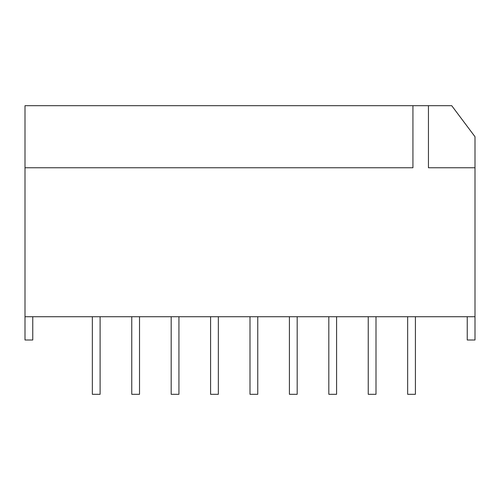 <?xml version="1.0" encoding="UTF-8"?>
<svg xmlns="http://www.w3.org/2000/svg" width="500" height="500" viewBox="0 0 500 500"><rect width="100%" height="100%" fill="white"/><g stroke="black" fill="none" stroke-linecap="round" stroke-linejoin="round"><path stroke-width="0.38" stroke-dasharray="2.5 1.88" d="M467.244 316.725L475 316.725L467.244 316.725L467.244 340L475 340L475 316.725L25 316.725L32.756 316.725L32.756 340L25 340L25 316.725L32.756 316.725M376 316.725L376 394.312L376 316.725L368.244 316.725L376 316.725L368.244 316.725L376 316.725L376 394.312L368.244 394.312L376 394.312L368.244 394.312L368.244 316.725M336.587 316.725L336.587 394.312L336.587 316.725L328.825 316.725L336.587 316.725L328.825 316.725L336.587 316.725L336.587 394.312L328.825 394.312L336.587 394.312L328.825 394.312L328.825 316.725M297.175 316.725L297.175 394.312L297.175 316.725L289.413 316.725L297.175 316.725L289.413 316.725L297.175 316.725L297.175 394.312L289.413 394.312L297.175 394.312L289.413 394.312L289.413 316.725M257.756 316.725L257.756 394.312L257.756 316.725L250 316.725L257.756 316.725L250 316.725L257.756 316.725L257.756 394.312L250 394.312L257.756 394.312L250 394.312L250 316.725M218.344 316.725L218.344 394.312L218.344 316.725L210.588 316.725L218.344 316.725L210.588 316.725L218.344 316.725L218.344 394.312L210.588 394.312L218.344 394.312L210.588 394.312L210.588 316.725M178.931 316.725L178.931 394.312L178.931 316.725L171.175 316.725L178.931 316.725L171.175 316.725L178.931 316.725L178.931 394.312L171.175 394.312L178.931 394.312L171.175 394.312L171.175 316.725M139.519 316.725L139.519 394.312L139.519 316.725L131.756 316.725L139.519 316.725L131.756 316.725L139.519 316.725L139.519 394.312L131.756 394.312L139.519 394.312L131.756 394.312L131.756 316.725M100.106 316.725L100.106 394.312L100.106 316.725L92.344 316.725L100.106 316.725L92.344 316.725L100.106 316.725L100.106 394.312L92.344 394.312L100.106 394.312L92.344 394.312L92.344 316.725M415.412 316.725L415.412 394.312L415.412 316.725L407.656 316.725L415.412 316.725L407.656 316.725L415.412 316.725L415.412 394.312L407.656 394.312L415.412 394.312L407.656 394.312L407.656 316.725M428.45 105.688L428.45 167.756L428.45 105.688L451.725 105.688L475 136.725L475 167.756L428.45 167.756L475 167.756L428.45 167.756L428.45 105.688L412.931 105.688L412.931 167.756L25 167.756L412.931 167.756L25 167.756L25 105.688L412.931 105.688L412.931 167.756L412.931 105.688M475 316.725L475 167.756M25 316.725L25 167.756"/><path stroke-width="0.75" d="M475 316.725L475 136.725L451.725 105.688L25 105.688L25 316.725L475 316.725L475 340L467.244 340L467.244 316.725M407.656 316.725L407.656 394.312L415.412 394.312L415.412 316.725M368.244 316.725L368.244 394.312L376 394.312L376 316.725M328.825 316.725L328.825 394.312L336.587 394.312L336.587 316.725M289.413 316.725L289.413 394.312L297.175 394.312L297.175 316.725M250 316.725L250 394.312L257.756 394.312L257.756 316.725M210.588 316.725L210.588 394.312L218.344 394.312L218.344 316.725M171.175 316.725L171.175 394.312L178.931 394.312L178.931 316.725M131.756 316.725L131.756 394.312L139.519 394.312L139.519 316.725M92.344 316.725L92.344 394.312L100.106 394.312L100.106 316.725M25 167.756L412.931 167.756L412.931 105.688M428.45 105.688L428.45 167.756L475 167.756M25 316.725L25 340L32.756 340L32.756 316.725"/></g></svg>
